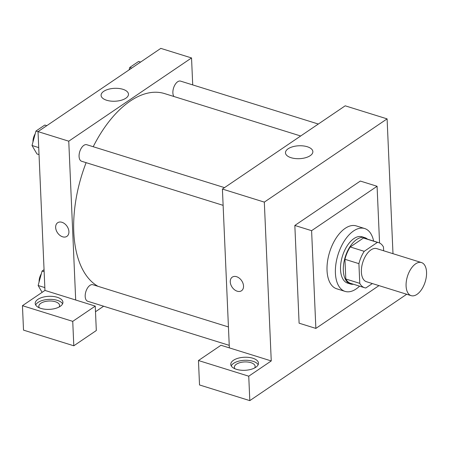 <?xml version="1.0" encoding="UTF-8"?>
<svg xmlns="http://www.w3.org/2000/svg" width="449" height="449" viewBox="0 0 449 449"><rect width="100%" height="100%" fill="white"/><g stroke="black" fill="none" stroke-linecap="round" stroke-linejoin="round"><path stroke-width="0.67" d="M426.55 272.167A17.326 9.283 -72.7 0 1 421.718 289.319A17.326 9.283 -72.7 0 1 411.166 295.65A17.326 9.283 -72.7 0 1 407.456 276.343A17.326 9.283 -72.7 0 1 421.471 262.558A17.326 9.283 -72.7 0 1 426.55 272.167M411.166 295.65L366.463 281.719A17.326 9.283 -72.7 0 1 362.753 262.418A17.326 9.283 -72.7 0 1 376.773 248.634L421.471 262.558M364.594 287.719L350.63 283.364A23.606 12.651 -72.7 0 1 345.803 279.003L344.939 259.298A23.606 12.651 -72.7 0 1 350.248 246.972L363.449 238.026L377.418 242.376L364.218 251.328A23.606 12.651 -72.7 0 0 358.908 263.653L359.772 283.353A23.606 12.651 -72.7 0 0 364.594 287.719A23.606 12.651 -72.7 0 0 365.817 287.977L372.344 283.555M383.631 250.772L383.468 247.001A23.606 12.651 -72.7 0 0 378.642 242.64A23.606 12.651 -72.7 0 0 377.418 242.376M363.449 238.026A23.606 12.651 -72.7 0 1 364.672 238.284L378.642 242.64M367.529 239.177A24.257 12.999 107.3 0 0 364.863 237.667A24.257 12.999 107.3 0 0 345.242 256.957A24.257 12.999 107.3 0 0 350.433 283.987A24.257 12.999 107.3 0 0 353.486 284.256M350.433 283.987L347.638 283.117A24.257 12.999 -72.7 0 1 342.447 256.087A24.257 12.999 -72.7 0 1 362.074 236.791L364.863 237.667M350.248 246.972L364.218 251.328M345.803 279.003L359.772 283.353M344.939 259.298L358.908 263.653M359.57 286.153A32.923 17.64 -72.7 0 1 345.062 291.39A32.923 17.64 -72.7 0 1 338.013 254.706A32.923 17.64 -72.7 0 1 364.65 228.524A32.923 17.64 -72.7 0 1 373.619 241.074M345.062 291.39L336.683 288.774A32.923 17.64 -72.7 0 1 329.633 252.097A32.923 17.64 -72.7 0 1 356.265 225.909L364.65 228.524M378.978 285.62L315.866 328.41L311.6 230.674L377.081 186.279L379.557 242.999M315.866 328.41L299.101 323.185L294.836 225.454L360.322 181.059L377.081 186.279M294.836 225.454L311.6 230.674M392.987 253.685L387.1 118.873L264.321 202.117L271.252 360.934L220.964 345.264L198.458 360.525L248.746 376.195L249.812 400.626L406.71 294.258M248.746 376.195L271.252 360.934M255.807 367.26A13.863 6.527 177.5 0 1 240.462 370.15A13.863 6.527 177.5 0 1 230.786 364.38A13.863 6.527 177.5 0 1 244.351 357.252A13.863 6.527 177.5 0 1 258.484 363.174A13.863 6.527 177.5 0 1 255.807 367.26M258.164 364.717A13.863 6.527 -2.5 0 0 244.481 360.306A13.863 6.527 -2.5 0 0 231.235 365.89M234.962 368.781A10.394 4.9 177.5 0 1 234.378 367.282A10.394 4.9 177.5 0 1 244.553 361.939A10.394 4.9 177.5 0 1 255.155 366.378A10.394 4.9 177.5 0 1 254.706 367.922M198.458 360.525L199.524 384.961L249.812 400.626M236.572 276.696A8.234 5.77 55.9 0 1 242.988 283.325A8.234 5.77 55.9 0 1 241.506 290.761A8.234 5.77 55.9 0 1 232.116 287.186A8.234 5.77 55.9 0 1 232.273 277.134A8.234 5.77 55.9 0 1 236.572 276.696M387.1 118.873L345.197 105.818L222.412 189.057L264.321 202.117M222.412 189.057L229.349 347.88M232.273 277.134A8.234 5.77 -124.1 0 0 232.116 287.186A8.234 5.77 -124.1 0 0 241.511 290.761M288.118 148.782A13.711 6.454 177.5 0 1 303.294 145.925A13.711 6.454 177.5 0 1 312.863 151.627A13.711 6.454 177.5 0 1 299.449 158.677A13.711 6.454 177.5 0 1 285.474 152.823A13.711 6.454 177.5 0 1 288.118 148.782M97.983 286.31A102.237 54.778 -72.7 0 1 86.124 162.667M93.207 146.722A102.237 54.778 -72.7 0 1 164.559 93.583L300.684 135.996M318.324 124.036L180.571 81.123A8.666 4.642 107.3 0 0 175.295 84.283A8.666 4.642 107.3 0 0 172.876 92.859A8.666 4.642 107.3 0 0 173.915 96.501M229.237 345.354L87.723 301.262A8.666 4.642 -72.7 0 1 85.871 291.614A8.666 4.642 -72.7 0 1 92.881 284.722L228.434 326.956M223.125 205.35L81.611 161.258A8.666 4.642 -72.7 0 1 79.759 151.605A8.666 4.642 -72.7 0 1 86.769 144.718L224.517 187.631M103.629 306.218L95.491 311.735M192.716 84.906L191.538 57.943L68.759 141.188L75.69 300.005L95.25 306.1L72.738 321.361L22.45 305.69L44.962 290.43L75.69 300.005M95.25 306.1L96.316 330.531L73.804 345.792L23.516 330.127L22.45 305.69M39.4 307.851A10.394 4.9 177.5 0 1 38.816 306.358A10.394 4.9 177.5 0 1 44.412 301.717A10.394 4.9 177.5 0 1 55.345 301.739A10.394 4.9 177.5 0 1 59.594 305.449A10.394 4.9 177.5 0 1 59.145 306.993M62.602 303.788A13.863 6.527 -2.5 0 0 48.919 299.382A13.863 6.527 -2.5 0 0 35.673 304.961M60.245 306.33A13.863 6.527 177.5 0 1 44.9 309.221A13.863 6.527 177.5 0 1 35.224 303.451A13.863 6.527 177.5 0 1 48.784 296.323A13.863 6.527 177.5 0 1 62.922 302.244A13.863 6.527 177.5 0 1 60.245 306.33M72.738 321.361L73.804 345.792M191.538 57.943L160.809 48.374L38.025 131.613L44.962 290.43M106.688 100.267A13.711 6.454 177.5 0 1 101.087 95.379A13.711 6.454 177.5 0 1 114.501 88.33A13.711 6.454 177.5 0 1 128.476 94.183A13.711 6.454 177.5 0 1 121.101 100.295A13.711 6.454 177.5 0 1 106.688 100.267M38.025 131.613L68.759 141.188M61.968 222.294A8.234 5.77 55.9 0 1 68.377 228.923A8.234 5.77 55.9 0 1 66.901 236.359A8.234 5.77 55.9 0 1 57.506 232.784A8.234 5.77 55.9 0 1 57.663 222.738A8.234 5.77 55.9 0 1 61.968 222.294M57.663 222.738A8.234 5.77 -124.1 0 0 57.511 232.784A8.234 5.77 -124.1 0 0 66.901 236.359M140.61 62.063L138.623 61.446L129.761 67.451L129.104 69.864M129.761 67.451L131.748 68.068M46.808 125.658L44.816 125.041L35.954 131.046L32.025 145.504L36.958 153.951L39.029 154.602M32.025 145.504L38.726 147.592M35.954 131.046L38.03 131.692M32.973 142.019A8.666 4.642 -72.7 0 1 35.202 133.819M44.053 269.703L42.066 271.05L38.137 285.508L42.127 292.35M38.137 285.508L44.838 287.596M42.066 271.05L44.142 271.696M39.085 282.023A8.666 4.642 -72.7 0 1 41.314 273.823"/></g></svg>
